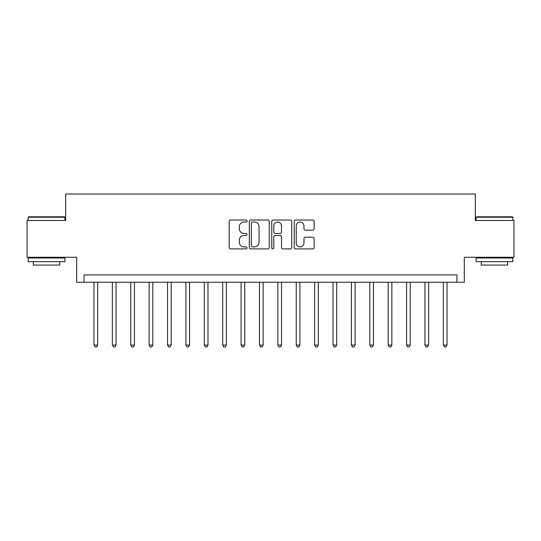 <?xml version="1.0" encoding="UTF-8"?>
<svg xmlns="http://www.w3.org/2000/svg" width="541" height="541" viewBox="0 0 541 541"><rect width="100%" height="100%" fill="white"/><g stroke="black" fill="none" stroke-linecap="round" stroke-linejoin="round"><path stroke-width="0.81" d="M246.966 221.032A1.008 1.008 0 0 0 245.952 220.025L230.615 220.025A1.447 1.447 0 0 0 229.168 221.465L229.168 247.453A1.447 1.447 0 0 0 230.615 248.901L245.952 248.901A1.008 1.008 0 0 0 246.966 247.886A1.008 1.008 0 0 0 245.952 246.879L243.971 246.879A4.619 4.619 0 0 1 239.345 242.26L239.345 240.089A4.619 4.619 0 0 1 243.971 235.47L245.952 235.47A1.008 1.008 0 0 0 246.966 234.463A1.008 1.008 0 0 0 245.952 233.448L243.971 233.448A4.619 4.619 0 0 1 239.345 228.829L239.345 226.665A4.619 4.619 0 0 1 243.971 222.04L245.952 222.04A1.008 1.008 0 0 0 246.966 221.032M312.698 230.202A1.447 1.447 0 0 0 314.138 228.755L314.138 221.465A1.447 1.447 0 0 0 312.698 220.025L295.656 220.025A1.447 1.447 0 0 0 294.216 221.465L294.216 247.453A1.447 1.447 0 0 0 295.656 248.901L312.698 248.901A1.447 1.447 0 0 0 314.138 247.453L314.138 238.649A1.447 1.447 0 0 0 312.698 237.201L305.408 237.201A1.447 1.447 0 0 0 303.961 238.649L303.961 243.017A3.861 3.861 0 0 1 300.099 246.879A3.861 3.861 0 0 1 296.238 243.017L296.238 225.908A3.861 3.861 0 0 1 300.099 222.04A3.861 3.861 0 0 1 303.961 225.908L303.961 228.755A1.447 1.447 0 0 0 305.408 230.202L312.698 230.202M456.949 282.267L464.306 282.267L464.306 257.259L513.95 257.259L513.95 220.485L475.336 220.485L475.336 194.009L65.664 194.009L65.664 220.485L27.05 220.485L27.05 257.259L76.694 257.259L76.694 282.267L456.949 282.267L456.949 274.916L84.051 274.916L84.051 282.267M269.235 221.465A1.447 1.447 0 0 0 267.795 220.025L250.754 220.025A1.447 1.447 0 0 0 249.313 221.465L249.313 247.453A1.447 1.447 0 0 0 250.754 248.901L267.795 248.901A1.447 1.447 0 0 0 269.235 247.453L269.235 221.465M273.205 220.025L290.247 220.025A1.447 1.447 0 0 1 291.687 221.465L291.687 247.453A1.447 1.447 0 0 1 290.247 248.901L282.957 248.901A1.447 1.447 0 0 1 281.509 247.453L281.509 236.917A1.447 1.447 0 0 0 280.069 235.47L275.227 235.47A1.447 1.447 0 0 0 273.787 236.917L273.787 247.886A1.008 1.008 0 0 1 272.772 248.901A1.008 1.008 0 0 1 271.765 247.886L271.765 221.465A1.447 1.447 0 0 1 273.205 220.025M252.343 222.04A1.008 1.008 0 0 0 251.335 223.054L251.335 245.864A1.008 1.008 0 0 0 252.343 246.879L254.439 246.879A4.619 4.619 0 0 0 259.058 242.26L259.058 226.665A4.619 4.619 0 0 0 254.439 222.04L252.343 222.04M281.509 225.976A3.861 3.861 0 0 0 277.648 222.114A3.861 3.861 0 0 0 273.787 225.976L273.787 232.008A1.447 1.447 0 0 0 275.227 233.448L280.069 233.448A1.447 1.447 0 0 0 281.509 232.008L281.509 225.976M93.978 282.267L93.978 345.077L97.657 345.077L97.657 282.267M97.657 345.077L96.555 346.991L95.081 346.991L93.978 345.077M112.366 282.267L112.366 345.077L116.044 345.077L116.044 282.267M116.044 345.077L114.942 346.991L113.468 346.991L112.366 345.077M130.753 282.267L130.753 345.077L134.432 345.077L134.432 282.267M134.432 345.077L133.329 346.991L131.855 346.991L130.753 345.077M149.14 282.267L149.14 345.077L152.819 345.077L152.819 282.267M152.819 345.077L151.717 346.991L150.249 346.991L149.14 345.077M167.527 282.267L167.527 345.077L171.206 345.077L171.206 282.267M171.206 345.077L170.104 346.991L168.636 346.991L167.527 345.077M28.592 216.806L64.487 216.806L64.927 217.252L28.152 217.252L28.592 216.806M46.54 261.675L28.152 261.675L28.152 257.996L64.927 257.996L64.927 261.675L46.54 261.675M59.781 261.675L59.781 265.056L33.299 265.056L33.299 261.675M476.513 216.806L512.408 216.806L512.848 217.252L476.073 217.252L476.513 216.806M494.46 261.675L476.073 261.675L476.073 257.996L512.848 257.996L512.848 261.675L494.46 261.675M507.701 261.675L507.701 265.056L481.22 265.056L481.22 261.675M185.915 282.267L185.915 345.077L189.593 345.077L189.593 282.267M189.593 345.077L188.491 346.991L187.024 346.991L185.915 345.077M204.302 282.267L204.302 345.077L207.981 345.077L207.981 282.267M207.981 345.077L206.878 346.991L205.411 346.991L204.302 345.077M222.696 282.267L222.696 345.077L226.368 345.077L226.368 282.267M226.368 345.077L225.266 346.991L223.798 346.991L222.696 345.077M241.083 282.267L241.083 345.077L244.755 345.077L244.755 282.267M244.755 345.077L243.653 346.991L242.185 346.991L241.083 345.077M259.47 282.267L259.47 345.077L263.142 345.077L263.142 282.267M263.142 345.077L262.04 346.991L260.573 346.991L259.47 345.077M277.858 282.267L277.858 345.077L281.53 345.077L281.53 282.267M281.53 345.077L280.427 346.991L278.96 346.991L277.858 345.077M296.245 282.267L296.245 345.077L299.917 345.077L299.917 282.267M299.917 345.077L298.815 346.991L297.347 346.991L296.245 345.077M314.632 282.267L314.632 345.077L318.304 345.077L318.304 282.267M318.304 345.077L317.202 346.991L315.734 346.991L314.632 345.077M333.019 282.267L333.019 345.077L336.698 345.077L336.698 282.267M336.698 345.077L335.589 346.991L334.122 346.991L333.019 345.077M351.407 282.267L351.407 345.077L355.085 345.077L355.085 282.267M355.085 345.077L353.976 346.991L352.509 346.991L351.407 345.077M369.794 282.267L369.794 345.077L373.473 345.077L373.473 282.267M373.473 345.077L372.364 346.991L370.896 346.991L369.794 345.077M388.181 282.267L388.181 345.077L391.86 345.077L391.86 282.267M391.86 345.077L390.751 346.991L389.283 346.991L388.181 345.077M406.568 282.267L406.568 345.077L410.247 345.077L410.247 282.267M410.247 345.077L409.145 346.991L407.671 346.991L406.568 345.077M424.955 282.267L424.955 345.077L428.634 345.077L428.634 282.267M428.634 345.077L427.532 346.991L426.058 346.991L424.955 345.077M443.343 282.267L443.343 345.077L447.022 345.077L447.022 282.267M447.022 345.077L445.919 346.991L444.445 346.991L443.343 345.077M28.152 220.485L28.152 217.252M36.538 257.996L36.538 257.259M56.541 257.996L56.541 257.259M64.927 220.485L64.927 217.252M476.073 220.485L476.073 217.252M484.459 257.996L484.459 257.259M504.462 257.996L504.462 257.259M512.848 220.485L512.848 217.252"/></g></svg>
